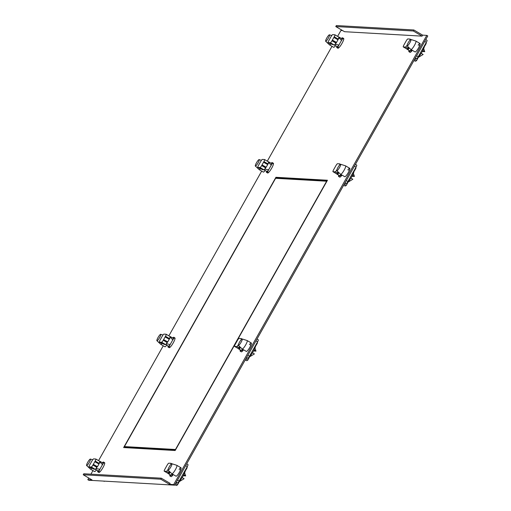 <?xml version="1.0" encoding="UTF-8"?>
<svg xmlns="http://www.w3.org/2000/svg" width="511" height="511" viewBox="0 0 511 511"><rect width="100%" height="100%" fill="white"/><g stroke="black" fill="none" stroke-linecap="round" stroke-linejoin="round"><path stroke-width="0.77" d="M413.31 30.986L422.073 36.14L344.535 31.708L335.772 26.546L336.334 25.55L413.872 29.983L413.31 30.986L335.772 26.546M422.073 36.14L422.635 35.144L426.806 35.38L427.777 35.955L174.666 485.163L173.689 484.588L426.806 35.38M173.689 484.588L169.518 484.351L170.08 483.355L161.316 478.194L83.785 473.761L83.223 474.757L160.754 479.19L161.316 478.194M83.223 474.757L91.986 479.912L87.815 479.676L88.754 478.015M342.6 30.564L340.926 30.468L337.605 36.364M331.99 46.329L267.298 161.144M261.683 171.108L168.866 335.836M163.252 345.8L98.553 460.615M92.938 470.58L90.92 474.17M411.246 49.695A5.672 1.079 120.5 0 1 408.96 51.72L410.033 52.352A5.672 1.079 -59.5 0 0 412.32 50.321M415.82 41.059A4.893 0.933 120.5 0 1 415.871 41.065A4.893 0.933 120.5 0 1 415.909 41.084A4.893 0.933 120.5 0 1 414.472 45.358A4.893 0.933 120.5 0 1 411.036 49.541A4.893 0.933 120.5 0 1 410.946 49.516L415.085 51.95A4.893 0.933 -59.5 0 0 418.611 47.791A4.893 0.933 -59.5 0 0 420.048 43.518A4.893 0.933 -59.5 0 0 418.164 45.147M172.194 473.946A5.672 1.079 120.5 0 1 169.907 475.971L170.974 476.603A5.672 1.079 -59.5 0 0 173.267 474.572M176.768 465.31A4.893 0.933 120.5 0 1 176.819 465.317A4.893 0.933 120.5 0 1 176.857 465.336A4.893 0.933 120.5 0 1 175.42 469.609A4.893 0.933 120.5 0 1 171.983 473.793A4.893 0.933 120.5 0 1 171.894 473.767L176.033 476.201A4.893 0.933 -59.5 0 0 179.559 472.043A4.893 0.933 -59.5 0 0 180.996 467.769A4.893 0.933 -59.5 0 0 179.112 469.398M91.667 468.274A4.893 0.933 120.5 0 1 90.524 469.13A4.893 0.933 120.5 0 1 90.434 469.104L94.573 471.538A4.893 0.933 -59.5 0 0 96.432 469.948M99.926 469.283L96.349 468.632A4.605 0.881 120.5 0 1 95.308 469.283L98.08 470.918A4.605 0.881 -59.5 0 0 99.926 469.283L98.789 471.314A5.672 1.079 120.5 0 1 97.767 471.845L98.84 472.477A5.672 1.079 -59.5 0 0 102.647 468.14A5.672 1.079 -59.5 0 0 104.589 462.704L103.516 462.072A5.672 1.079 120.5 0 1 103.656 462.672L102.513 464.703A4.605 0.881 -59.5 0 0 102.749 462.979L99.977 461.344A4.605 0.881 120.5 0 1 100.047 462.065L102.513 464.703M330.719 44.023A4.893 0.933 120.5 0 1 329.576 44.879A4.893 0.933 120.5 0 1 329.486 44.853L333.626 47.287A4.893 0.933 -59.5 0 0 335.484 45.696M338.908 47.695L337.841 47.063A5.672 1.079 120.5 0 1 336.819 47.593L337.892 48.226A5.672 1.079 -59.5 0 0 341.699 43.889A5.672 1.079 -59.5 0 0 343.641 38.453L342.574 37.82A5.672 1.079 120.5 0 1 342.709 38.421L343.782 39.053M347.85 169.927A4.893 0.933 120.5 0 1 349.735 168.298A4.893 0.933 120.5 0 1 348.298 172.571A4.893 0.933 120.5 0 1 344.778 176.729L340.639 174.296A4.893 0.933 120.5 0 1 340.607 174.27L336.813 170.706A3.743 0.715 120.5 0 1 337.937 167.455A3.743 0.715 120.5 0 1 340.562 164.255A3.743 0.715 120.5 0 1 340.607 164.261A3.743 0.715 120.5 0 1 339.534 167.544A3.743 0.715 120.5 0 1 336.909 170.744A3.743 0.715 120.5 0 1 336.813 170.706M265.177 170.476A4.893 0.933 120.5 0 1 263.318 172.066L259.179 169.633A4.893 0.933 120.5 0 1 259.147 169.607L255.353 166.043A3.743 0.715 120.5 0 1 256.477 162.792A3.743 0.715 120.5 0 1 259.103 159.592A3.743 0.715 120.5 0 1 259.147 159.604A3.743 0.715 120.5 0 1 258.074 162.881A3.743 0.715 120.5 0 1 255.449 166.081A3.743 0.715 120.5 0 1 255.353 166.043M342.012 175.101A5.672 1.079 120.5 0 1 339.719 177.132L338.646 176.499A5.672 1.079 120.5 0 1 338.512 175.905L338.87 175.273M271.105 163.277A5.672 1.079 120.5 0 1 272.261 162.6L273.334 163.233A5.672 1.079 120.5 0 1 271.392 168.668A5.672 1.079 120.5 0 1 267.585 173.005L266.512 172.373A5.672 1.079 120.5 0 1 266.48 171.242M249.419 344.618A4.893 0.933 120.5 0 1 251.303 342.99A4.893 0.933 120.5 0 1 249.866 347.263A4.893 0.933 120.5 0 1 246.34 351.421L242.201 348.987A4.893 0.933 120.5 0 1 242.169 348.962L238.382 345.398A3.743 0.715 120.5 0 1 239.506 342.146A3.743 0.715 120.5 0 1 242.131 338.946A3.743 0.715 120.5 0 1 242.169 338.953A3.743 0.715 120.5 0 1 241.096 342.236A3.743 0.715 120.5 0 1 238.471 345.436A3.743 0.715 120.5 0 1 238.382 345.398M166.739 345.168A4.893 0.933 120.5 0 1 164.881 346.758L160.741 344.325A4.893 0.933 120.5 0 1 160.71 344.299L156.922 340.735A3.743 0.715 120.5 0 1 158.046 337.484A3.743 0.715 120.5 0 1 160.671 334.283A3.743 0.715 120.5 0 1 160.71 334.296A3.743 0.715 120.5 0 1 159.636 337.573A3.743 0.715 120.5 0 1 157.011 340.773A3.743 0.715 120.5 0 1 156.922 340.735M243.575 349.792A5.672 1.079 120.5 0 1 241.288 351.823L240.215 351.191A5.672 1.079 120.5 0 1 240.081 350.597L240.432 349.965M172.667 337.969A5.672 1.079 120.5 0 1 173.829 337.292L174.903 337.924A5.672 1.079 120.5 0 1 172.954 343.36A5.672 1.079 120.5 0 1 169.147 347.697L168.081 347.065A5.672 1.079 120.5 0 1 168.049 345.934M175.164 450.517L123.636 447.566L275.927 177.291L327.455 180.242L175.164 450.517M413.872 29.983L422.635 35.144M87.815 479.676L88.786 480.251L174.666 485.163M410.94 51.918A5.672 1.079 120.5 0 1 411.668 49.937M419.135 45.722A4.893 0.933 120.5 0 1 420.029 44.661M171.888 476.169A5.672 1.079 120.5 0 1 172.609 474.189M180.083 469.973A4.893 0.933 120.5 0 1 180.977 468.913M348.828 170.502A4.893 0.933 120.5 0 1 349.716 169.441M340.633 176.697A5.672 1.079 120.5 0 1 341.354 174.717M250.39 345.193A4.893 0.933 120.5 0 1 251.284 344.133M242.195 351.389A5.672 1.079 120.5 0 1 242.923 349.409M124.895 447.636L125.227 447.042M276.623 178.365L276.898 177.866L327.168 180.741M169.518 484.351L160.754 479.19M276.898 177.866L275.927 177.291M175.439 450.019L125.419 447.157L124.441 446.582L275.608 178.307L326.644 181.226L175.477 449.501L124.441 446.582M103.682 481.1L103.963 481.266A10.648 2.031 -59.5 0 0 104.155 481.324A10.648 2.031 -59.5 0 0 104.717 481.158M90.434 469.104A4.893 0.933 120.5 0 1 90.402 469.079L86.608 465.515A3.743 0.715 120.5 0 1 87.732 462.263A3.743 0.715 120.5 0 1 90.358 459.063A3.743 0.715 120.5 0 1 90.402 459.076A3.743 0.715 120.5 0 1 89.329 462.353A3.743 0.715 120.5 0 1 86.704 465.553A3.743 0.715 120.5 0 1 86.608 465.515M175.931 482.921L177.515 483.01A2.338 0.447 -59.5 0 0 179.157 481.011L187.275 466.6A2.338 0.447 -59.5 0 0 187.965 464.556A2.338 0.447 -59.5 0 0 187.92 464.544L186.687 463.822M174.922 484.703L176.097 485.393A10.648 2.031 -59.5 0 0 176.295 485.45A10.648 2.031 -59.5 0 0 177.541 484.811L175.529 483.63M177.541 484.811L178.946 482.314L178.499 482.052M186.988 467.111A10.648 2.031 -59.5 0 1 187.173 467.718L186.777 467.488M185.372 469.979L185.768 470.216L187.173 467.718M171.817 463.726A3.743 0.715 120.5 0 1 171.862 463.733A3.743 0.715 120.5 0 1 170.789 467.016A3.743 0.715 120.5 0 1 168.164 470.216A3.743 0.715 120.5 0 1 168.068 470.177A3.743 0.715 120.5 0 1 169.192 466.926A3.743 0.715 120.5 0 1 171.817 463.726M171.894 473.767A4.893 0.933 120.5 0 1 171.862 473.742L168.068 470.177M178.703 482.173A8.055 1.539 -59.5 0 0 182.14 477.574A8.055 1.539 -59.5 0 0 182.97 476.169A8.055 1.539 -59.5 0 0 183.73 474.764A8.055 1.539 -59.5 0 0 185.519 470.069M183.73 474.764L185.678 475.907L183.194 475.767M185.678 475.907L184.631 472.841M182.14 477.574L184.088 478.724L179.163 481.688M169.907 475.971A5.672 1.079 120.5 0 1 169.767 475.377L170.125 474.745M168.119 469.277L168.087 469.334A2.3 0.441 120.5 0 1 166.471 471.308L164.261 471.18A2.3 0.441 120.5 0 1 164.223 471.168L168.119 473.461A2.3 0.441 -59.5 0 1 168.1 473.442A2.3 0.441 -59.5 0 0 168.1 473.442A4.605 0.881 120.5 0 1 167.895 473.435L170.674 475.07A4.605 0.881 -59.5 0 0 172.15 473.914M170.674 464.703A2.3 0.441 120.5 0 0 171.013 463.33A2.3 0.441 120.5 0 0 170.974 463.317L168.764 463.196A2.3 0.441 120.5 0 0 167.148 465.163L164.9 469.155A2.3 0.441 120.5 0 0 164.223 471.168M168.119 473.461A2.3 0.441 -59.5 0 0 168.157 473.473L169.326 473.537L170.131 472.113M169.141 471.187L168.419 472.451L169.326 473.537M168.905 472.994L169.844 471.845M104.723 463.305L103.656 462.672M98.789 471.314L99.856 471.947M97.767 471.845A5.672 1.079 120.5 0 1 97.735 470.714M102.36 462.749A5.672 1.079 120.5 0 1 103.516 462.072M95.857 459.031A2.3 0.441 120.5 0 0 95.819 459.019L93.609 458.891A2.3 0.441 120.5 0 0 91.993 460.865L89.744 464.857A2.3 0.441 120.5 0 0 89.067 466.869A2.3 0.441 120.5 0 0 89.112 466.882L94.05 469.232L95.212 469.296A2.3 0.441 -59.5 0 0 95.302 469.277A4.605 0.881 120.5 0 1 95.302 469.277A2.3 0.441 -59.5 0 0 96.828 467.329L97.205 466.658L93.309 464.365L95.187 461.043A2.3 0.441 120.5 0 0 95.857 459.031L99.754 461.324A2.3 0.441 -59.5 0 0 99.715 461.312L95.889 459.063M98.757 463.911L99.077 463.336A2.3 0.441 -59.5 0 0 99.773 461.337A4.605 0.881 120.5 0 1 99.977 461.344M89.112 466.882L91.316 467.003A2.3 0.441 120.5 0 0 92.932 465.036L93.309 464.365L97.454 466.677L100.047 462.065M98.949 464.02L94.81 461.714M99.881 469.258L102.462 464.671M96.349 468.632L97.205 466.658M329.486 44.853A4.893 0.933 120.5 0 1 329.454 44.827L325.66 41.263A3.743 0.715 120.5 0 1 326.791 38.012A3.743 0.715 120.5 0 1 329.416 34.812A3.743 0.715 120.5 0 1 329.454 34.825A3.743 0.715 120.5 0 1 328.381 38.101A3.743 0.715 120.5 0 1 325.756 41.302A3.743 0.715 120.5 0 1 325.66 41.263M414.983 58.669L416.567 58.759A2.338 0.447 -59.5 0 0 418.209 56.759L426.334 42.349A2.338 0.447 -59.5 0 0 427.017 40.305A2.338 0.447 -59.5 0 0 426.972 40.292L425.746 39.571L427.017 40.305M413.974 60.451L415.149 61.141A10.648 2.031 -59.5 0 0 415.347 61.199A10.648 2.031 -59.5 0 0 416.593 60.56L417.998 58.062L417.551 57.8M414.581 59.378L416.593 60.56M424.424 45.728L424.82 45.964L426.225 43.467L425.829 43.237M426.225 43.467A10.648 2.031 -59.5 0 0 426.04 42.86M410.876 39.475A3.743 0.715 120.5 0 1 410.914 39.481A3.743 0.715 120.5 0 1 409.841 42.764A3.743 0.715 120.5 0 1 407.216 45.964A3.743 0.715 120.5 0 1 407.126 45.926A3.743 0.715 120.5 0 1 408.251 42.675A3.743 0.715 120.5 0 1 410.876 39.475M410.946 49.516A4.893 0.933 120.5 0 1 410.914 49.49L407.126 45.926M417.755 57.922A8.055 1.539 -59.5 0 0 421.198 53.323A8.055 1.539 -59.5 0 0 422.022 51.918A8.055 1.539 -59.5 0 0 422.782 50.512A8.055 1.539 -59.5 0 0 424.577 45.818M422.252 51.515L424.73 51.656L422.782 50.512M424.73 51.656L423.689 48.59M418.215 57.436L423.146 54.473L421.198 53.323M408.96 51.72A5.672 1.079 120.5 0 1 408.826 51.126L409.177 50.493M407.178 45.025L407.139 45.083A2.3 0.441 120.5 0 1 405.523 47.057L403.32 46.929A2.3 0.441 120.5 0 1 403.275 46.916L407.171 49.209A2.3 0.441 -59.5 0 1 407.152 49.19A2.3 0.441 -59.5 0 0 407.152 49.19A4.605 0.881 120.5 0 1 406.948 49.184L409.726 50.819A4.605 0.881 -59.5 0 0 411.202 49.663M403.275 46.916A2.3 0.441 120.5 0 1 403.952 44.904L406.2 40.912A2.3 0.441 120.5 0 1 407.816 38.945L410.026 39.066A2.3 0.441 120.5 0 1 410.071 39.079A2.3 0.441 120.5 0 1 409.726 40.452M407.171 49.209A2.3 0.441 -59.5 0 0 407.216 49.222L408.378 49.286L409.183 47.862M408.378 49.286L407.471 48.2L408.193 46.935M407.957 48.743L408.902 47.593M336.819 47.593A5.672 1.079 120.5 0 1 336.787 46.463M341.412 38.497A5.672 1.079 120.5 0 1 342.574 37.82M342.709 38.421L341.565 40.452A4.605 0.881 -59.5 0 0 341.808 38.727L339.029 37.092A4.605 0.881 120.5 0 1 339.106 37.814L338.001 39.769L333.862 37.463L331.984 40.784A2.3 0.441 120.5 0 1 330.374 42.752L328.164 42.63A2.3 0.441 120.5 0 1 328.119 42.617A2.3 0.441 120.5 0 1 328.797 40.605L331.045 36.613A2.3 0.441 120.5 0 1 332.661 34.639L334.871 34.767A2.3 0.441 120.5 0 1 334.916 34.78A2.3 0.441 120.5 0 1 334.239 36.792L333.862 37.463M341.565 40.452L339.106 37.814M329.857 43.62L334.264 45.045A2.3 0.441 -59.5 0 0 334.354 45.025L337.132 46.667A4.605 0.881 -59.5 0 0 338.985 45.032L335.401 44.38A4.605 0.881 120.5 0 1 334.36 45.032A4.605 0.881 120.5 0 1 334.354 45.025A2.3 0.441 -59.5 0 0 335.88 43.077L336.506 42.426L335.401 44.38M337.809 39.66L338.135 39.085A2.3 0.441 -59.5 0 0 338.825 37.086A4.605 0.881 120.5 0 1 339.029 37.092M334.916 34.78L338.812 37.073A2.3 0.441 -59.5 0 0 338.812 37.073A2.3 0.441 -59.5 0 0 338.767 37.06L334.948 34.812M338.001 39.769L336.506 42.426L332.361 40.114L336.257 42.407M341.514 40.42L338.934 45.006M337.841 47.063L338.985 45.032M161.974 343.494A4.893 0.933 120.5 0 1 160.831 344.35A4.893 0.933 120.5 0 1 160.741 344.325M175.037 338.525L173.964 337.892L172.82 339.924A4.605 0.881 -59.5 0 0 173.063 338.199L170.284 336.564A4.605 0.881 120.5 0 1 170.361 337.286L172.82 339.924M170.24 344.503L166.656 343.852A4.605 0.881 120.5 0 1 165.615 344.503L168.394 346.139A4.605 0.881 -59.5 0 0 170.24 344.503L169.096 346.535L170.169 347.167M169.096 346.535A5.672 1.079 120.5 0 1 168.081 347.065M173.829 337.292A5.672 1.079 120.5 0 1 173.964 337.892M165.615 344.503A4.605 0.881 120.5 0 1 165.609 344.497A2.3 0.441 -59.5 0 0 167.142 342.549L167.519 341.878L163.622 339.585L165.494 336.264A2.3 0.441 120.5 0 0 166.171 334.251L170.067 336.545A2.3 0.441 -59.5 0 0 170.022 336.532L166.203 334.283M169.064 339.132L169.39 338.557A2.3 0.441 -59.5 0 0 170.086 336.557A4.605 0.881 120.5 0 1 170.284 336.564M166.171 334.251A2.3 0.441 120.5 0 0 166.126 334.239L163.922 334.111A2.3 0.441 120.5 0 0 162.306 336.085L160.052 340.077A2.3 0.441 120.5 0 0 159.375 342.089A2.3 0.441 120.5 0 0 159.419 342.102L161.629 342.223A2.3 0.441 120.5 0 0 163.245 340.256L163.622 339.585L167.761 341.897L170.361 337.286M159.419 342.102L164.357 344.452L165.526 344.516A2.3 0.441 -59.5 0 0 165.609 344.497M169.256 339.24L165.117 336.934M170.189 344.478L172.775 339.892M166.656 343.852L167.519 341.878M246.238 358.141L247.822 358.23A2.338 0.447 -59.5 0 0 249.464 356.231L257.589 341.821A2.338 0.447 -59.5 0 0 258.272 339.777A2.338 0.447 -59.5 0 0 258.234 339.764L257.001 339.042M245.235 359.923L246.404 360.613A10.648 2.031 -59.5 0 0 246.602 360.67A10.648 2.031 -59.5 0 0 247.848 360.031L245.836 358.85M247.848 360.031L249.253 357.534L248.806 357.272M257.295 342.332A10.648 2.031 -59.5 0 1 257.48 342.938L257.084 342.709M255.679 345.2L256.075 345.436L257.48 342.938M247.075 340.53A4.893 0.933 120.5 0 1 247.126 340.537A4.893 0.933 120.5 0 1 247.164 340.556A4.893 0.933 120.5 0 1 245.727 344.829A4.893 0.933 120.5 0 1 242.291 349.013A4.893 0.933 120.5 0 1 242.201 348.987M249.01 357.393A8.055 1.539 -59.5 0 0 252.453 352.794A8.055 1.539 -59.5 0 0 253.277 351.389A8.055 1.539 -59.5 0 0 254.037 349.984A8.055 1.539 -59.5 0 0 255.832 345.289M254.037 349.984L255.985 351.127L253.507 350.987M255.985 351.127L254.944 348.061M252.453 352.794L254.401 353.944L249.47 356.908M242.508 349.166A5.672 1.079 120.5 0 1 240.215 351.191M238.394 348.649A2.3 0.441 -59.5 0 0 238.407 348.662A4.605 0.881 120.5 0 1 238.209 348.655L240.981 350.291A4.605 0.881 -59.5 0 0 242.457 349.134M240.981 339.924A2.3 0.441 120.5 0 0 241.326 338.55A2.3 0.441 120.5 0 0 241.281 338.538L239.071 338.416A2.3 0.441 120.5 0 0 237.455 340.383L235.207 344.376A2.3 0.441 120.5 0 0 234.53 346.388L238.426 348.681A2.3 0.441 -59.5 0 0 238.471 348.694L239.633 348.758L240.438 347.333M238.433 344.497L238.401 344.555A2.3 0.441 120.5 0 1 236.785 346.528L234.575 346.401A2.3 0.441 120.5 0 1 234.53 346.388M239.448 346.407L238.733 347.672L239.633 348.758M239.212 348.215L240.157 347.065M260.412 168.802A4.893 0.933 120.5 0 1 259.269 169.658A4.893 0.933 120.5 0 1 259.179 169.633M277.799 177.917L278.489 178.326L278.687 177.969M273.468 163.833L272.401 163.201L271.258 165.232A4.605 0.881 -59.5 0 0 271.494 163.507L268.722 161.872A4.605 0.881 120.5 0 1 268.792 162.594L271.258 165.232M268.671 169.812L265.094 169.16A4.605 0.881 120.5 0 1 264.053 169.812L266.825 171.447A4.605 0.881 -59.5 0 0 268.671 169.812L267.528 171.843L268.601 172.475M267.528 171.843A5.672 1.079 120.5 0 1 266.512 172.373M272.261 162.6A5.672 1.079 120.5 0 1 272.401 163.201M264.602 159.56A2.3 0.441 120.5 0 0 264.564 159.547L262.354 159.419A2.3 0.441 120.5 0 0 260.738 161.393L258.489 165.385A2.3 0.441 120.5 0 0 257.812 167.397A2.3 0.441 120.5 0 0 257.851 167.41L262.795 169.761L263.957 169.824A2.3 0.441 -59.5 0 0 264.046 169.805A4.605 0.881 120.5 0 1 264.046 169.805A2.3 0.441 -59.5 0 0 265.573 167.857L265.95 167.186L262.054 164.893L263.925 161.572A2.3 0.441 120.5 0 0 264.602 159.56L268.499 161.853A2.3 0.441 -59.5 0 0 268.454 161.84L264.634 159.592M267.496 164.44L267.821 163.865A2.3 0.441 -59.5 0 0 268.518 161.866A4.605 0.881 120.5 0 1 268.722 161.872M257.851 167.41L260.061 167.531A2.3 0.441 120.5 0 0 261.677 165.564L262.054 164.893L266.193 167.206L268.792 162.594M267.694 164.548L263.548 162.243M268.626 169.786L271.207 165.2M265.094 169.16L265.95 167.186M344.67 183.449L346.26 183.538A2.338 0.447 -59.5 0 0 347.902 181.539L356.02 167.129A2.338 0.447 -59.5 0 0 356.71 165.085A2.338 0.447 -59.5 0 0 356.665 165.072L355.432 164.35L356.71 165.085M343.667 185.231L344.842 185.921A10.648 2.031 -59.5 0 0 345.04 185.978A10.648 2.031 -59.5 0 0 346.286 185.34L344.273 184.158M346.286 185.34L347.691 182.842L347.237 182.58M355.733 167.64A10.648 2.031 -59.5 0 1 355.918 168.247L355.522 168.017M354.117 170.508L354.506 170.744L355.918 168.247M345.506 165.839A4.893 0.933 120.5 0 1 345.564 165.845A4.893 0.933 120.5 0 1 345.596 165.864A4.893 0.933 120.5 0 1 344.159 170.137A4.893 0.933 120.5 0 1 340.728 174.321A4.893 0.933 120.5 0 1 340.639 174.296M347.448 182.702A8.055 1.539 -59.5 0 0 350.885 178.103A8.055 1.539 -59.5 0 0 351.715 176.697A8.055 1.539 -59.5 0 0 352.475 175.292A8.055 1.539 -59.5 0 0 354.264 170.597M352.475 175.292L354.417 176.436L351.938 176.295M354.417 176.436L353.376 173.37M350.885 178.103L352.833 179.252L347.908 182.216M340.939 174.475A5.672 1.079 120.5 0 1 338.646 176.499M336.864 169.805L336.845 169.876A2.3 0.441 120.5 0 1 335.216 171.837L333.006 171.709A2.3 0.441 120.5 0 1 332.968 171.696L336.858 173.989A2.3 0.441 -59.5 0 1 336.845 173.97A2.3 0.441 -59.5 0 0 336.845 173.97A4.605 0.881 120.5 0 1 336.64 173.964L339.413 175.599A4.605 0.881 -59.5 0 0 340.894 174.443M339.413 165.232A2.3 0.441 120.5 0 0 339.758 163.859A2.3 0.441 120.5 0 0 339.713 163.846L337.509 163.724A2.3 0.441 120.5 0 0 335.893 165.692L333.645 169.684A2.3 0.441 120.5 0 0 332.968 171.696M336.858 173.989A2.3 0.441 -59.5 0 0 336.902 174.002L338.071 174.066L338.87 172.641M337.886 171.715L337.164 172.98L338.071 174.066M337.65 173.523L338.589 172.373M187.275 466.6L185.659 465.649M177.515 483.01L176.282 482.288M177.541 480.059L179.157 481.011M164.261 471.18L168.157 473.473M168.419 472.451L166.471 471.308M171.044 463.362L171.702 463.745M99.077 463.336L95.187 461.043M95.212 469.296L91.316 467.003M92.932 465.036L96.828 467.329M426.334 42.349L424.711 41.397M416.567 58.759L415.341 58.037M416.593 55.808L418.209 56.759M403.32 46.929L407.216 49.222M407.471 48.2L405.523 47.057M410.097 39.111L410.755 39.494M338.135 39.085L334.239 36.792M328.164 42.63L330.112 43.774M334.264 45.045L330.374 42.752M331.984 40.784L335.88 43.077M169.39 338.557L165.494 336.264M165.526 344.516L161.629 342.223M163.245 340.256L167.142 342.549M257.589 341.821L255.973 340.869M247.822 358.23L246.596 357.508M247.848 355.279L249.464 356.231M234.575 346.401L238.471 348.694M238.733 347.672L236.785 346.528M267.821 163.865L263.925 161.572M263.957 169.824L260.061 167.531M261.677 165.564L265.573 167.857M356.02 167.129L354.404 166.177M346.26 183.538L345.027 182.817M346.279 180.587L347.902 181.539M333.006 171.709L336.902 174.002M337.164 172.98L335.216 171.837M90.402 459.076L92.67 459.798M187.965 464.556L186.694 463.809M180.996 467.769L176.857 465.336M171.862 463.733L176.819 465.317M171.013 463.33L171.715 463.745M89.067 466.869L90.926 467.961M329.454 34.825L331.722 35.546M420.048 43.518L415.909 41.084M410.914 39.481L415.871 41.065M410.071 39.079L410.767 39.494M328.119 42.617L329.978 43.71M160.71 334.296L162.983 335.018M159.375 342.089L161.233 343.181M258.272 339.777L257.007 339.029M251.303 342.99L247.164 340.556M242.169 338.953L247.126 340.537M259.147 159.604L261.415 160.326M257.812 167.397L259.665 168.489M349.735 168.298L345.596 165.864M340.607 164.261L345.564 165.845"/></g></svg>
